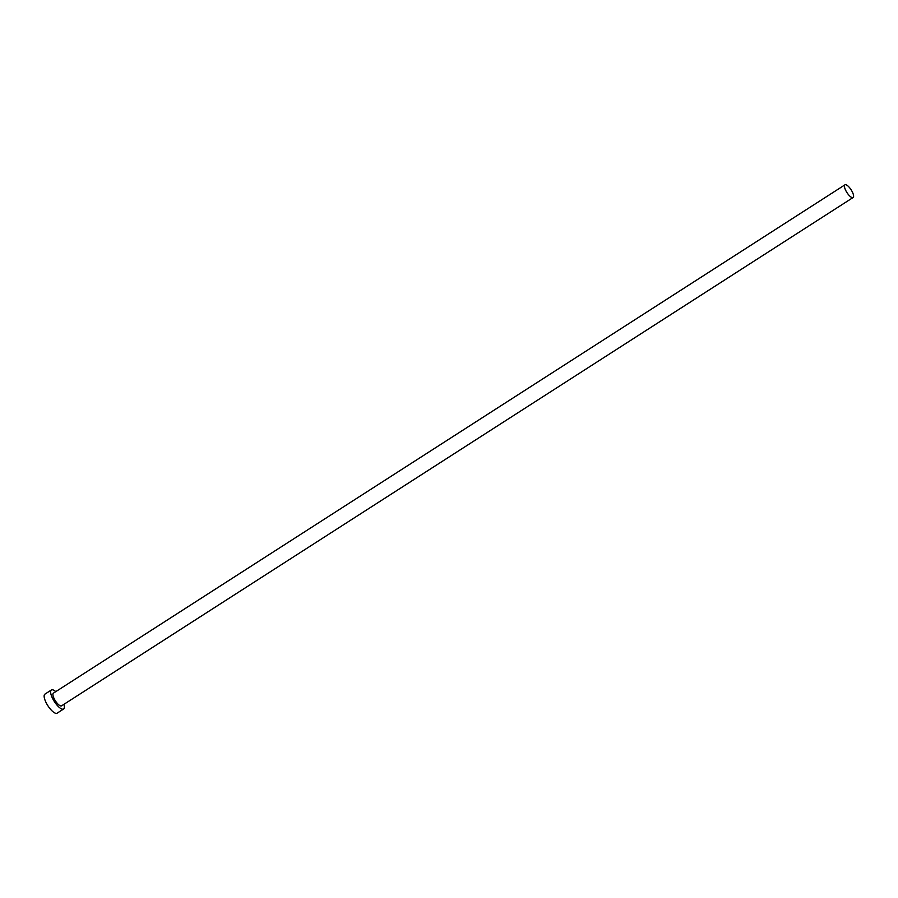 <?xml version="1.0" encoding="UTF-8"?>
<svg xmlns="http://www.w3.org/2000/svg" width="898" height="898" viewBox="0 0 898 898"><rect width="100%" height="100%" fill="white"/><g stroke="black" fill="none" stroke-linecap="round" stroke-linejoin="round"><path stroke-width="1.35" d="M845.68 190.331A7.543 2.503 57.3 0 0 853.1 197.515A7.543 2.503 57.3 0 0 852.37 192.015A7.543 2.503 57.3 0 0 844.951 184.831A7.543 2.503 57.3 0 0 845.68 190.331M844.951 184.831L53.42 693.144A7.543 2.503 57.3 0 0 54.149 698.644A7.543 2.503 57.3 0 0 61.569 705.839L853.1 197.515M55.777 691.628A11.315 3.76 57.3 0 0 51.388 689.978A11.315 3.76 57.3 0 0 52.477 698.229A11.315 3.76 57.3 0 0 63.612 709.005A11.315 3.76 57.3 0 0 63.926 704.324M51.388 689.978L44.9 694.143A11.315 3.76 57.3 0 0 45.989 702.393A11.315 3.76 57.3 0 0 57.124 713.169L63.612 709.005"/></g></svg>
